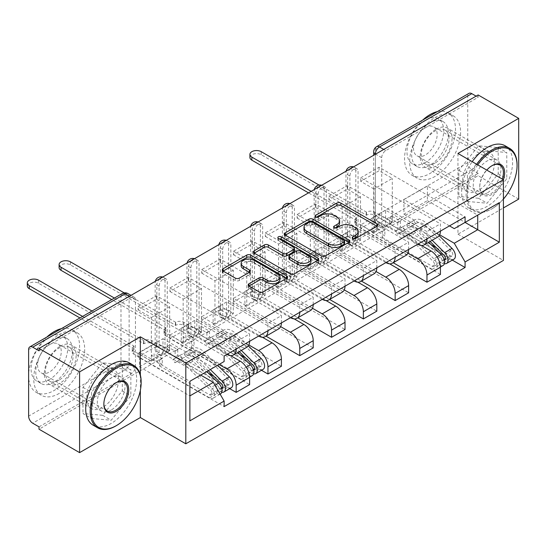 <?xml version="1.0" encoding="UTF-8"?>
<svg xmlns="http://www.w3.org/2000/svg" width="546" height="546" viewBox="0 0 546 546"><rect width="100%" height="100%" fill="white"/><g stroke="black" fill="none" stroke-linecap="round" stroke-linejoin="round"><path stroke-width="0.41" stroke-dasharray="2.73 2.05" d="M353.61 238.739L352.818 239.196A1.979 1.147 0 0 0 352.238 240.001A1.979 1.147 0 0 0 352.818 240.813A1.979 1.147 0 0 0 355.617 240.813L376.883 228.535A2.832 1.631 0 0 0 377.709 227.382A2.832 1.631 0 0 0 376.883 226.228L376.842 226.201M316.393 217.247L315.602 217.704A1.979 1.147 0 0 0 315.022 218.516A1.979 1.147 0 0 0 315.602 219.321A1.979 1.147 0 0 0 318.4 219.321L321.15 217.731L321.15 215.383M334.998 227.989L334.207 228.446A1.979 1.147 0 0 0 333.626 229.259A1.979 1.147 0 0 0 334.207 230.064A1.979 1.147 0 0 0 337.012 230.064L339.762 228.481L339.762 226.126M159.098 352.825L159.098 286.206A5.767 3.331 -60 0 1 161.616 280.405A5.767 3.331 -60 0 1 166.059 278.856A5.767 3.331 -60 0 1 167.253 281.497L167.253 348.116A5.767 3.331 -60 0 1 163.172 355.18A5.767 3.331 -60 0 1 160.292 355.46A5.767 3.331 -60 0 1 159.098 352.825L156.859 351.528A5.767 3.331 120 0 0 158.053 354.17A5.767 3.331 120 0 0 160.934 353.883A5.767 3.331 120 0 0 165.008 346.819L165.008 280.207A5.767 3.331 120 0 0 163.814 277.566A5.767 3.331 120 0 0 162.203 277.348M190.902 334.459L190.902 267.847A5.767 3.331 -60 0 1 193.414 262.046A5.767 3.331 -60 0 1 197.857 260.497A5.767 3.331 -60 0 1 199.051 263.138L199.051 329.757A5.767 3.331 -60 0 1 194.977 336.814A5.767 3.331 -60 0 1 192.096 337.1A5.767 3.331 -60 0 1 190.902 334.459L188.657 333.169A5.767 3.331 120 0 0 189.851 335.81A5.767 3.331 120 0 0 192.731 335.524A5.767 3.331 120 0 0 196.813 328.46L196.813 261.841A5.767 3.331 120 0 0 195.618 259.207A5.767 3.331 120 0 0 194.007 258.988M222.7 316.1L222.7 249.488A5.767 3.331 -60 0 1 225.218 243.68A5.767 3.331 -60 0 1 229.661 242.137A5.767 3.331 -60 0 1 230.856 244.779L230.856 311.397A5.767 3.331 -60 0 1 226.781 318.454A5.767 3.331 -60 0 1 223.894 318.741A5.767 3.331 -60 0 1 222.7 316.1L220.461 314.81A5.767 3.331 120 0 0 221.656 317.444A5.767 3.331 120 0 0 224.536 317.165A5.767 3.331 120 0 0 228.61 310.101L228.61 243.482A5.767 3.331 120 0 0 227.416 240.841A5.767 3.331 120 0 0 225.812 240.629M254.504 297.741L254.504 231.122A5.767 3.331 -60 0 1 257.023 225.321A5.767 3.331 -60 0 1 261.466 223.778A5.767 3.331 -60 0 1 262.66 226.419L262.66 293.031A5.767 3.331 -60 0 1 258.579 300.095A5.767 3.331 -60 0 1 255.699 300.382A5.767 3.331 -60 0 1 254.504 297.741L252.259 296.444A5.767 3.331 120 0 0 253.453 299.085A5.767 3.331 120 0 0 256.34 298.798A5.767 3.331 120 0 0 260.415 291.741L260.415 225.123A5.767 3.331 120 0 0 259.22 222.481A5.767 3.331 120 0 0 257.61 222.27M286.302 279.381L286.302 212.763A5.767 3.331 -60 0 1 288.82 206.961A5.767 3.331 -60 0 1 293.263 205.419A5.767 3.331 -60 0 1 294.458 208.06L294.458 274.672A5.767 3.331 -60 0 1 290.383 281.736A5.767 3.331 -60 0 1 287.496 282.023A5.767 3.331 -60 0 1 286.302 279.381L284.063 278.085A5.767 3.331 120 0 0 285.258 280.726A5.767 3.331 120 0 0 288.138 280.439A5.767 3.331 120 0 0 292.219 273.375L292.219 206.763A5.767 3.331 120 0 0 291.025 204.122A5.767 3.331 120 0 0 289.414 203.911M318.106 261.022L318.106 194.403A5.767 3.331 -60 0 1 320.625 188.602A5.767 3.331 -60 0 1 325.068 187.06A5.767 3.331 -60 0 1 326.262 189.694L326.262 256.313A5.767 3.331 -60 0 1 322.181 263.377A5.767 3.331 -60 0 1 319.301 263.663A5.767 3.331 -60 0 1 318.106 261.022L315.861 259.725A5.767 3.331 120 0 0 317.055 262.367A5.767 3.331 120 0 0 319.942 262.08A5.767 3.331 120 0 0 324.017 255.016L324.017 188.404A5.767 3.331 120 0 0 322.822 185.763A5.767 3.331 120 0 0 321.212 185.551M349.904 242.663L349.904 176.044A5.767 3.331 -60 0 1 352.423 170.243A5.767 3.331 -60 0 1 356.866 168.694A5.767 3.331 -60 0 1 358.06 171.335L358.06 237.954A5.767 3.331 -60 0 1 353.985 245.018A5.767 3.331 -60 0 1 351.098 245.297A5.767 3.331 -60 0 1 349.904 242.663L347.666 241.366A5.767 3.331 120 0 0 348.86 244.007A5.767 3.331 120 0 0 351.74 243.721A5.767 3.331 120 0 0 355.821 236.657L355.821 170.038A5.767 3.331 120 0 0 354.627 167.404A5.767 3.331 120 0 0 353.016 167.185M436.138 129.204A22.488 12.981 -60 0 1 447.379 128.085A22.488 12.981 -60 0 1 450.832 146.11A22.488 12.981 -60 0 1 436.138 165.923A22.488 12.981 -60 0 1 424.897 167.035A22.488 12.981 -60 0 1 421.451 149.017A22.488 12.981 -60 0 1 436.138 129.204M478.542 153.685A22.488 12.981 -60 0 1 489.782 152.566A22.488 12.981 -60 0 1 493.229 170.591A22.488 12.981 -60 0 1 478.542 190.404A22.488 12.981 -60 0 1 467.294 191.516A22.488 12.981 -60 0 1 463.847 173.498A22.488 12.981 -60 0 1 478.542 153.685M60.231 346.232A22.488 12.981 -60 0 1 71.471 345.12A22.488 12.981 -60 0 1 74.918 363.138A22.488 12.981 -60 0 1 60.231 382.951A22.488 12.981 -60 0 1 48.983 384.063A22.488 12.981 -60 0 1 45.536 366.045A22.488 12.981 -60 0 1 60.231 346.232M102.628 370.714A22.488 12.981 -60 0 1 113.875 369.601A22.488 12.981 -60 0 1 117.322 387.619A22.488 12.981 -60 0 1 102.628 407.432A22.488 12.981 -60 0 1 91.387 408.545A22.488 12.981 -60 0 1 87.94 390.527A22.488 12.981 -60 0 1 102.628 370.714M39.025 426.856L131.374 373.539A5.767 3.331 120 0 0 135.449 366.475L135.449 299.856L129.129 296.212A5.767 3.331 120 0 0 127.935 293.571M518.7 199.113L478.132 175.689L39.025 429.204M457.951 153.446L457.951 234.186L503.412 207.937M457.951 234.186L503.412 260.435M478.132 94.949L478.132 97.304L385.783 150.621A5.767 3.331 120 0 0 381.709 157.685L381.709 224.297L375.389 220.652A5.767 3.331 120 0 0 376.583 223.294A5.767 3.331 120 0 0 379.463 223.007L471.812 169.69A5.767 3.331 60 0 1 467.738 162.626L467.738 96.014A5.767 3.331 60 0 1 468.932 93.373M478.132 97.304L476.092 96.13M471.812 169.69L478.132 173.335L478.132 175.689M421.41 245.454L385.585 224.768L385.585 210.176L431.04 236.425A13.261 7.658 -120 0 0 437.674 237.08M440.417 231.129A13.261 7.658 -120 0 0 440.417 231.006L440.417 223.826L426.965 231.593L426.965 238.773A13.261 7.658 60 0 1 426.965 238.895M360.715 228.419L360.715 224.891L379.06 214.298L379.06 217.827L360.715 228.419L440.417 274.44M360.715 224.891L373.962 232.541L373.962 188.991L392.308 178.399L379.06 170.748L360.715 181.34L373.962 188.991M360.715 181.34L360.715 177.812L440.417 223.826M417.69 244.246A13.261 7.658 60 0 1 417.588 244.192L372.126 217.943L372.126 232.541L407.869 253.173M347.256 185.579L347.256 189.107L328.91 199.7L328.91 196.171L347.256 185.579L426.965 231.593M347.256 189.107L360.51 196.758L360.51 240.308L342.158 250.901L328.91 243.25L347.256 232.657L360.51 240.308M347.256 232.657L347.256 236.186L393.236 262.735M389.612 263.814L353.781 243.134L353.781 228.535L399.242 254.784A13.261 7.658 -120 0 0 405.869 255.439M408.62 249.488A13.261 7.658 -120 0 0 408.62 249.365L408.62 242.192L395.161 249.959L395.161 257.139A13.261 7.658 60 0 1 395.161 257.255M347.256 236.186L328.91 246.778L408.62 292.799M328.91 246.778L328.91 243.25M328.91 199.7L342.158 207.35L342.158 250.901M328.91 196.171L408.62 242.192M385.885 262.606A13.261 7.658 60 0 1 385.783 262.551L340.329 236.302L340.329 250.901L376.071 271.533M315.458 203.938L315.458 207.466L297.106 218.059L297.106 214.53L315.458 203.938L395.161 249.959M315.458 207.466L328.706 215.117L328.706 258.668L310.36 269.26L297.106 261.609L315.458 251.017L328.706 258.668M315.458 251.017L315.458 254.545L361.438 281.094M357.807 282.18L321.976 261.493L321.976 246.894L367.438 273.143A13.261 7.658 -120 0 0 374.071 273.799M376.815 267.847A13.261 7.658 -120 0 0 376.815 267.731L376.815 260.551L363.363 268.318L363.363 275.498A13.261 7.658 60 0 1 363.363 275.614M315.458 254.545L297.106 265.138L376.815 311.159M297.106 265.138L297.106 261.609M297.106 218.059L310.36 225.71L310.36 269.26M297.106 214.53L376.815 260.551M354.088 280.972A13.261 7.658 60 0 1 353.985 280.91L308.524 254.661L308.524 269.26L344.267 289.892M283.654 222.297L283.654 225.832L265.308 236.425L265.308 232.889L283.654 222.297L363.363 268.318M283.654 225.832L296.908 233.476L296.908 277.027L278.556 287.619L265.308 279.968L283.654 269.376L296.908 277.027M283.654 269.376L283.654 272.904L329.634 299.454M326.01 300.539L290.179 279.852L290.179 265.26L335.64 291.503A13.261 7.658 -120 0 0 342.267 292.158M345.017 286.206A13.261 7.658 -120 0 0 345.017 286.09L345.017 278.91L331.558 286.677L331.558 293.857A13.261 7.658 60 0 1 331.558 293.973M283.654 272.904L265.308 283.504L345.017 329.518M265.308 283.504L265.308 279.968M265.308 236.425L278.556 244.069L278.556 287.619M265.308 232.889L345.017 278.91M322.283 299.331A13.261 7.658 60 0 1 322.181 299.269L276.726 273.027L276.726 287.619L312.462 308.258M251.849 240.656L251.849 244.192L233.504 254.784L233.504 251.249L251.849 240.656L331.558 286.677M251.849 244.192L265.103 251.843L265.103 295.386L246.758 305.978L233.504 298.328L251.849 287.735L265.103 295.386M251.849 287.735L251.849 291.271L297.829 317.813M294.205 318.898L258.374 298.212L258.374 283.62L303.835 309.862A13.261 7.658 -120 0 0 310.469 310.517M313.213 304.566A13.261 7.658 -120 0 0 313.213 304.45L313.213 297.27L299.761 305.037L299.761 312.216A13.261 7.658 60 0 1 299.761 312.332M251.849 291.271L233.504 301.863L313.213 347.877M233.504 301.863L233.504 298.328M233.504 254.784L246.758 262.435L246.758 305.978M233.504 251.249L313.213 297.27M290.486 317.69A13.261 7.658 60 0 1 290.383 317.629L244.922 291.387L244.922 305.978L280.664 326.617M220.052 259.022L220.052 262.551L201.706 273.143L201.706 269.615L220.052 259.022L299.761 305.037M220.052 262.551L233.299 270.202L233.299 313.745L214.953 324.338L201.706 316.694L220.052 306.094L233.299 313.745M220.052 306.094L220.052 309.63L266.032 336.172M262.401 337.257L226.576 316.571L226.576 301.979L272.038 328.221A13.261 7.658 -120 0 0 278.665 328.883M281.408 322.925A13.261 7.658 -120 0 0 281.408 322.809L281.408 315.629L267.956 323.396L267.956 330.576A13.261 7.658 60 0 1 267.956 330.699M220.052 309.63L201.706 320.222L281.408 366.243M201.706 320.222L201.706 316.694M201.706 273.143L214.953 280.794L214.953 324.338M201.706 269.615L281.408 315.629M258.681 336.049A13.261 7.658 60 0 1 258.579 335.995L213.117 309.746L213.117 324.338L248.86 344.976M188.247 277.382L188.247 280.91L169.902 291.503L169.902 287.974L188.247 277.382L267.956 323.396M188.247 280.91L201.501 288.561L201.501 332.111L183.156 342.704L169.902 335.053L188.247 324.46L201.501 332.111M188.247 324.46L188.247 327.989L261.507 370.284M230.603 355.617L194.772 334.93L194.772 320.338L240.233 346.587A13.261 7.658 -120 0 0 246.867 347.242M249.611 341.291A13.261 7.658 -120 0 0 249.611 341.168L249.611 333.988L236.159 341.762L236.159 348.935A13.261 7.658 60 0 1 236.159 349.058M188.247 327.989L169.902 338.581L249.611 384.602M169.902 338.581L169.902 335.053M169.902 291.503L183.156 299.153L183.156 342.704M169.902 287.974L249.611 333.988M226.883 354.409A13.261 7.658 60 0 1 226.781 354.354L181.32 328.105L181.32 342.704L219.035 364.475M156.449 295.741L156.449 299.269L138.104 309.862L138.104 306.333L156.449 295.741L236.159 341.762M156.449 299.269L169.697 306.92L169.697 350.471L151.351 361.063L138.104 353.412L156.449 342.82L169.697 350.471M156.449 342.82L156.449 346.348L229.702 388.643M194.772 320.338L181.32 328.105M226.576 301.979L213.117 309.746M258.374 283.62L244.922 291.387M290.179 265.26L276.726 273.027M321.976 246.894L308.524 254.661M353.781 228.535L340.329 236.302M385.585 210.176L372.126 217.943M181.32 342.704L194.772 334.93M213.117 324.338L226.576 316.571M244.922 305.978L258.374 298.212M276.726 287.619L290.179 279.852M308.524 269.26L321.976 261.493M340.329 250.901L353.781 243.134M372.126 232.541L385.585 224.768M449.488 225.887L403.931 199.583L403.931 214.175L427.375 200.641L427.375 186.05L477.723 215.117L454.279 228.651M427.375 186.05L403.931 199.583M403.931 214.175L439.673 234.814M427.375 200.641L465.083 222.413M467.431 201.46L487.1 203.214L506.777 178.74L506.777 152.511L487.1 150.757L467.431 175.232L467.431 201.46L458.865 196.512L478.542 198.273L498.211 173.799L498.211 147.57L478.542 145.816L458.865 170.284L458.865 196.512M140.342 374.979L140.342 390.363M91.523 418.489L111.193 420.243L130.863 395.775L130.863 369.546L111.193 367.786L91.523 392.26L91.523 418.489L82.958 413.547L102.628 415.301L122.304 390.827L122.304 364.598L102.628 362.844L82.958 387.312L82.958 413.547M200.682 375.068L162.974 353.296L162.974 338.697L139.53 352.231L189.878 381.306L189.878 420.85M139.53 352.231L139.53 366.83L189.878 395.898M162.974 338.697L213.322 367.772L189.878 381.306M139.53 366.83L162.974 353.296M360.715 177.812L379.06 167.219L465.083 216.885M379.06 167.219L379.06 170.748M379.06 214.298L392.308 221.949L392.308 178.399M379.06 217.827L452.313 260.121M156.449 346.348L138.104 356.941L224.126 406.606M138.104 306.333L224.126 355.999M392.308 221.949L373.962 232.541M138.104 356.941L138.104 353.412M138.104 309.862L151.351 317.513L151.351 361.063M224.126 361.534L213.322 367.772M39.025 350.819L131.374 297.502A5.767 3.331 -60 0 1 134.255 297.222A5.767 3.331 -60 0 1 135.449 299.856M478.132 173.335L385.783 226.651A5.767 3.331 -60 0 1 382.903 226.938A5.767 3.331 -60 0 1 381.709 224.297M342.158 207.35L360.51 196.758M310.36 225.71L328.706 215.117M278.556 244.069L296.908 233.476M246.758 262.435L265.103 251.843M214.953 280.794L233.299 270.202M183.156 299.153L201.501 288.561M151.351 317.513L169.697 306.92M478.542 198.273L487.1 203.214M458.865 170.284L467.431 175.232M478.542 145.816L487.1 150.757M498.211 147.57L506.777 152.511M498.211 173.799L506.777 178.74M102.628 415.301L111.193 420.243M82.958 387.312L91.523 392.26M102.628 362.844L111.193 367.786M122.304 364.598L130.863 369.546M122.304 390.827L130.863 395.775M358.224 233.906A9.057 5.228 0 0 0 355.569 230.214L355.569 227.859M339.762 228.481A9.057 5.228 0 0 1 352.566 228.481L355.569 230.214M339.612 223.164A9.057 5.228 0 0 0 336.964 219.465L336.964 217.11M321.15 217.731A9.057 5.228 0 0 1 333.961 217.731L336.964 219.465M285.374 235.155L285.333 235.176A2.832 1.631 0 0 0 284.507 236.336A2.832 1.631 0 0 0 285.333 237.49L321.355 258.285A2.832 1.631 0 0 0 325.355 258.285L348.969 244.649A2.832 1.631 0 0 0 349.795 243.496A2.832 1.631 0 0 0 348.969 242.342L348.928 242.322M344.546 243.496A1.979 1.147 0 0 0 343.966 242.69L343.966 240.336M303.992 229.805A9.057 5.228 0 0 1 306.647 226.112L309.548 224.433A1.979 1.147 0 0 1 312.346 224.433L343.966 242.69M317.813 260.285L317.854 260.305A2.832 1.631 0 0 1 318.68 261.459A2.832 1.631 0 0 1 317.854 262.612L294.239 276.249L294.239 273.894M254.259 253.119L254.218 253.139A2.832 1.631 0 0 0 253.392 254.3A2.832 1.631 0 0 0 254.218 255.453L290.24 276.249A2.832 1.631 0 0 0 294.239 276.249M294.471 250.716A2.832 1.631 0 0 0 293.639 249.563L278.433 240.779L278.433 238.425M279.224 238.882A1.979 1.147 0 0 0 277.853 239.974A1.979 1.147 0 0 0 278.433 240.779M311.015 261.404A7.569 4.368 0 0 0 308.797 258.313L308.797 255.958M288.909 258.517A2.832 1.631 0 0 1 289.735 257.357L296.444 253.487A2.832 1.631 0 0 1 300.443 253.487L308.797 258.313M249.058 286.043L249.017 286.07A2.832 1.631 0 0 0 248.191 287.223A2.832 1.631 0 0 0 249.017 288.377L259.125 294.212A2.832 1.631 0 0 0 263.124 294.212L286.739 280.583A2.832 1.631 0 0 0 287.565 279.422A2.832 1.631 0 0 0 286.739 278.269L286.698 278.248M279.996 279.422A7.569 4.368 0 0 0 277.784 276.337L277.784 273.983M241.148 265.738A7.569 4.368 0 0 1 245.823 261.698A7.569 4.368 0 0 1 254.067 262.646L277.784 276.337M223.143 271.082L223.102 271.109A2.832 1.631 0 0 0 222.277 272.263A2.832 1.631 0 0 0 223.102 273.416L235.312 280.467A2.832 1.631 0 0 0 239.312 280.467L249.42 274.631A2.832 1.631 0 0 0 250.245 273.478A2.832 1.631 0 0 0 249.42 272.317L249.379 272.297M444.383 260.319A3.46 2 60 0 1 442.97 260.019L439.503 262.019A3.46 2 60 0 0 441.229 262.189A3.46 2 60 0 0 440.322 257.002L415.588 232.61A13.548 7.821 60 0 0 405.617 229.456A13.548 7.821 60 0 0 404.886 229.975L397.543 234.214L395.468 231.115A17.295 9.985 60 0 1 396.403 230.446A17.295 9.985 60 0 1 409.138 234.473L433.865 258.872A7.207 4.163 60 0 1 435.769 269.676A7.207 4.163 60 0 1 432.166 269.321L356.531 225.655A5.767 3.331 180 0 1 354.845 223.3A5.767 3.331 180 0 1 356.531 220.946L356.531 217.888A5.767 3.331 -0 0 0 354.845 220.236A5.767 3.331 -0 0 0 356.531 222.591L374.065 232.712L376.713 231.183L376.713 225.3L374.065 226.829L382.22 231.538L382.22 237.421L384.869 235.892L376.713 231.183M374.065 232.712L374.065 226.829M389.557 223.771L392.205 222.242L392.205 216.352L389.557 217.888L389.557 223.771L397.713 228.481L400.361 226.945L431.176 244.738M382.22 237.421L432.166 266.257A3.46 2 -120 0 0 433.893 266.428A3.46 2 -120 0 0 432.978 261.241L408.251 236.848A13.548 7.821 -120 0 0 398.273 233.688A13.548 7.821 -120 0 0 397.543 234.214M404.886 229.975L402.805 226.877L395.468 231.115M402.805 226.877A17.295 9.985 60 0 1 403.74 226.208A17.295 9.985 60 0 1 416.475 230.235L428.678 242.274M443.106 265.438A7.207 4.163 60 0 1 439.503 265.083L432.166 269.321M436.486 247.802L450.307 255.781A3.46 2 -120 0 0 452.033 255.951A3.46 2 -120 0 0 451.126 250.771L426.392 226.372A13.548 7.821 -120 0 0 416.421 223.218A13.548 7.821 -120 0 0 415.69 223.744L408.347 227.975A13.548 7.821 60 0 1 409.077 227.457A13.548 7.821 60 0 1 419.055 230.61L430.064 241.469M392.205 222.242L374.679 212.121A5.767 3.331 -0 0 0 366.523 212.121L319.041 185.06M311.172 191.346L356.838 217.711M408.347 227.975L406.272 224.877A17.295 9.985 60 0 1 407.207 224.208A17.295 9.985 60 0 1 419.942 228.235L432.139 240.274M415.69 223.744L413.615 220.639L406.272 224.877M413.615 220.639A17.295 9.985 60 0 1 414.544 219.97A17.295 9.985 60 0 1 427.279 223.996L439.155 235.708M444.396 263.67A7.207 4.163 60 0 1 442.97 263.083L439.503 265.083L439.503 262.019L432.166 266.257M453.91 259.2A7.207 4.163 60 0 1 450.307 258.845L374.679 215.179L374.679 212.121M356.838 220.768L308.524 192.875M249.911 157.446A6.634 3.829 180 0 1 254.006 153.911A6.634 3.829 180 0 1 261.227 154.743L366.523 215.179A5.767 3.331 180 0 1 374.679 215.179M389.557 217.888L397.713 222.591L400.361 221.062L392.205 216.352M400.361 221.062L400.361 226.945M397.713 222.591L397.713 228.481M382.22 231.538L384.869 230.009L384.869 235.892M384.869 230.009L376.713 225.3M444.116 259.357L442.97 260.019L442.97 263.083L450.307 258.845M366.216 215.356L366.216 212.292M477.757 164.885A35.169 20.304 120 0 0 467.533 197.823A35.169 20.304 120 0 0 483.34 211.875A35.169 20.304 120 0 0 492.199 208.647L491.584 209.002A36.036 20.809 -60 0 1 482.616 212.292A36.036 20.809 -60 0 1 473.566 210.783A36.036 20.809 -60 0 1 476.713 164.278M491.891 165.752A16.721 9.657 120 0 0 491.584 165.923L492.199 165.568L491.584 165.923A16.721 9.657 120 0 0 479.763 186.404A16.721 9.657 120 0 0 483.224 194.055A16.721 9.657 120 0 0 491.584 193.229A16.721 9.657 120 0 0 502.334 179.068M503.405 179.689A17.588 10.156 -60 0 1 492.199 194.287A17.588 10.156 -60 0 1 479.763 187.107A17.588 10.156 -60 0 1 486.807 170.106M437.305 111.63A36.036 20.809 -60 0 1 448.041 112.824A36.036 20.809 -60 0 1 453.562 141.701A36.036 20.809 -60 0 1 430.023 173.457A36.036 20.809 -60 0 1 412.005 175.239A36.036 20.809 -60 0 1 422.74 120.038M435.121 176.399A36.036 20.809 -60 0 1 417.103 178.18A36.036 20.809 -60 0 1 411.575 149.304A36.036 20.809 -60 0 1 435.121 117.547A36.036 20.809 -60 0 1 453.139 115.766A36.036 20.809 -60 0 1 458.66 144.642A36.036 20.809 -60 0 1 435.121 176.399M430.023 122.843A25.949 14.981 120 0 0 413.069 145.707A25.949 14.981 120 0 0 417.048 166.503A25.949 14.981 120 0 0 430.023 165.22A25.949 14.981 120 0 0 446.976 142.349A25.949 14.981 120 0 0 442.997 121.56A25.949 14.981 120 0 0 430.023 122.843M425.334 162.51A25.949 14.981 -60 0 1 412.36 163.793A25.949 14.981 -60 0 1 408.381 143.004A25.949 14.981 -60 0 1 425.334 120.14A25.949 14.981 -60 0 1 438.308 118.851A25.949 14.981 -60 0 1 442.287 139.646A25.949 14.981 -60 0 1 425.334 162.51M425.334 127.668A16.721 9.657 -60 0 1 433.695 126.843A16.721 9.657 -60 0 1 436.261 140.24A16.721 9.657 -60 0 1 425.334 154.975A16.721 9.657 -60 0 1 416.973 155.808A16.721 9.657 -60 0 1 414.407 142.404A16.721 9.657 -60 0 1 425.334 127.668M505.118 145.775A36.036 20.809 -60 0 1 510.647 174.652A36.036 20.809 -60 0 1 487.1 206.408A36.036 20.809 -60 0 1 469.082 208.197A36.036 20.809 -60 0 1 472.222 161.684M435.121 162.981A19.601 11.316 -60 0 1 425.32 163.95A19.601 11.316 -60 0 1 422.311 148.239A19.601 11.316 -60 0 1 435.121 130.965A19.601 11.316 -60 0 1 444.922 129.996A19.601 11.316 -60 0 1 447.925 145.707A19.601 11.316 -60 0 1 435.121 162.981M487.1 192.991A19.601 11.316 -60 0 1 477.3 193.966A19.601 11.316 -60 0 1 474.297 178.255A19.601 11.316 -60 0 1 487.1 160.981A19.601 11.316 -60 0 1 496.901 160.005A19.601 11.316 -60 0 1 499.911 175.716A19.601 11.316 -60 0 1 487.1 192.991M517.069 164.865A36.036 20.809 -60 0 1 491.584 209.002L492.199 208.647A35.169 20.304 120 0 0 503.412 199.092M115.977 382.78A16.721 9.657 120 0 0 115.677 382.951L116.291 382.596L115.677 382.951A16.721 9.657 120 0 0 103.856 403.433A16.721 9.657 120 0 0 103.856 403.781M61.398 328.658A36.036 20.809 -60 0 1 72.133 329.852A36.036 20.809 -60 0 1 77.655 358.729A36.036 20.809 -60 0 1 54.115 390.486A36.036 20.809 -60 0 1 36.097 392.267A36.036 20.809 -60 0 1 46.826 337.066M59.207 393.427A36.036 20.809 -60 0 1 41.189 395.215A36.036 20.809 -60 0 1 35.667 366.339A36.036 20.809 -60 0 1 59.207 334.582A36.036 20.809 -60 0 1 77.225 332.794A36.036 20.809 -60 0 1 82.753 361.67A36.036 20.809 -60 0 1 59.207 393.427M54.115 339.878A25.949 14.981 120 0 0 37.162 362.742A25.949 14.981 120 0 0 41.141 383.531A25.949 14.981 120 0 0 54.115 382.248A25.949 14.981 120 0 0 71.062 359.384A25.949 14.981 120 0 0 67.083 338.588A25.949 14.981 120 0 0 54.115 339.878M49.427 379.538A25.949 14.981 -60 0 1 36.452 380.821A25.949 14.981 -60 0 1 32.473 360.032A25.949 14.981 -60 0 1 49.427 337.169A25.949 14.981 -60 0 1 62.394 335.886A25.949 14.981 -60 0 1 66.373 356.675A25.949 14.981 -60 0 1 49.427 379.538M49.427 344.703A16.721 9.657 -60 0 1 57.787 343.871A16.721 9.657 -60 0 1 60.347 357.275A16.721 9.657 -60 0 1 49.427 372.003A16.721 9.657 -60 0 1 41.066 372.836A16.721 9.657 -60 0 1 38.5 359.439A16.721 9.657 -60 0 1 49.427 344.703M129.211 362.803A36.036 20.809 -60 0 1 134.732 391.687A36.036 20.809 -60 0 1 111.193 423.437A36.036 20.809 -60 0 1 93.175 425.225M59.207 380.009A19.601 11.316 -60 0 1 49.406 380.978A19.601 11.316 -60 0 1 46.403 365.274A19.601 11.316 -60 0 1 59.207 348A19.601 11.316 -60 0 1 69.008 347.024A19.601 11.316 -60 0 1 72.017 362.735A19.601 11.316 -60 0 1 59.207 380.009M111.193 410.026A19.601 11.316 -60 0 1 101.392 410.995A19.601 11.316 -60 0 1 98.382 395.284A19.601 11.316 -60 0 1 111.193 378.009A19.601 11.316 -60 0 1 120.994 377.04A19.601 11.316 -60 0 1 123.997 392.745A19.601 11.316 -60 0 1 111.193 410.026M141.161 381.893A36.036 20.809 -60 0 1 115.677 426.03M253.576 370.481A3.46 2 60 0 1 252.156 370.181L248.696 372.181A3.46 2 60 0 0 250.423 372.352A3.46 2 60 0 0 249.508 367.171L224.781 342.772A13.548 7.821 60 0 0 214.803 339.619A13.548 7.821 60 0 0 214.073 340.144L206.736 344.376L204.661 341.277A17.295 9.985 60 0 1 205.589 340.608A17.295 9.985 60 0 1 218.325 344.635L243.059 369.035A7.207 4.163 60 0 1 244.956 379.839A7.207 4.163 60 0 1 241.352 379.484L165.725 335.817A5.767 3.331 180 0 1 164.032 333.463A5.767 3.331 180 0 1 165.725 331.108L165.725 328.05A5.767 3.331 -0 0 0 164.032 330.405A5.767 3.331 -0 0 0 165.725 332.753L183.258 342.874L185.906 341.346L185.906 335.462L183.258 336.991L191.407 341.7L191.407 347.584L194.062 346.055L185.906 341.346M183.258 342.874L183.258 336.991M198.751 333.934L201.399 332.405L201.399 326.515L198.751 328.05L198.751 333.934L206.9 338.643L209.555 337.107L240.363 354.9M191.407 347.584L241.352 376.419A3.46 2 -120 0 0 243.086 376.59A3.46 2 -120 0 0 242.171 371.403L217.445 347.01A13.548 7.821 -120 0 0 207.466 343.857A13.548 7.821 -120 0 0 206.736 344.376M214.073 340.144L211.998 337.039L204.661 341.277M211.998 337.039A17.295 9.985 60 0 1 212.933 336.37A17.295 9.985 60 0 1 225.669 340.397L237.865 352.436M252.3 375.6A7.207 4.163 60 0 1 248.696 375.245L241.352 379.484M245.68 357.964L259.5 365.943A3.46 2 -120 0 0 261.227 366.12A3.46 2 -120 0 0 260.312 360.933L235.585 336.534A13.548 7.821 -120 0 0 225.607 333.381A13.548 7.821 -120 0 0 224.877 333.906L217.54 338.138A13.548 7.821 60 0 1 218.27 337.619A13.548 7.821 60 0 1 228.248 340.772L239.257 351.631M201.399 332.405L183.865 322.283A5.767 3.331 -0 0 0 175.71 322.283L124.16 292.868M114.394 298.061L166.032 327.873M217.54 338.138L215.465 335.039A17.295 9.985 60 0 1 216.393 334.37A17.295 9.985 60 0 1 229.129 338.397L241.332 350.436M224.877 333.906L222.802 330.801L215.465 335.039M222.802 330.801A17.295 9.985 60 0 1 223.737 330.132A17.295 9.985 60 0 1 236.473 334.159L248.341 345.871M253.583 373.833A7.207 4.163 60 0 1 252.156 373.246L248.696 375.245L248.696 372.181L241.352 376.419M263.104 369.362A7.207 4.163 60 0 1 259.5 369.007L183.865 325.341L183.865 322.283M166.032 330.931L111.746 299.59M59.104 267.608A6.634 3.829 180 0 1 63.193 264.073A6.634 3.829 180 0 1 70.42 264.906L175.71 325.341A5.767 3.331 180 0 1 183.865 325.341M198.751 328.05L206.9 332.753L209.555 331.224L201.399 326.515M209.555 331.224L209.555 337.107M206.9 332.753L206.9 338.643M191.407 341.7L194.062 340.172L194.062 346.055M194.062 340.172L185.906 335.462M253.303 369.519L252.156 370.181L252.156 373.246L259.5 369.007M175.409 325.518L175.409 322.454M221.772 388.841A3.46 2 60 0 1 220.359 388.54L216.892 390.547A3.46 2 60 0 0 218.618 390.718A3.46 2 60 0 0 217.711 385.531L192.977 361.131A13.548 7.821 60 0 0 183.006 357.978A13.548 7.821 60 0 0 182.275 358.504L174.932 362.742L172.857 359.637A17.295 9.985 60 0 1 173.792 358.968A17.295 9.985 60 0 1 186.527 362.994L211.254 387.394A7.207 4.163 60 0 1 213.158 398.198A7.207 4.163 60 0 1 209.555 397.843L133.92 354.177A5.767 3.331 180 0 1 132.234 351.822A5.767 3.331 180 0 1 133.92 349.467L133.92 346.41A5.767 3.331 -0 0 0 132.234 348.764A5.767 3.331 -0 0 0 133.92 351.119L151.454 361.24L154.102 359.705L154.102 353.822L151.454 355.35L159.609 360.06L159.609 365.943L162.258 364.414L154.102 359.705M151.454 361.24L151.454 355.35M166.946 352.293L169.594 350.764L169.594 344.881L166.946 346.41L166.946 352.293L175.102 357.002L177.75 355.473L208.565 373.259M159.609 365.943L209.555 394.778A3.46 2 -120 0 0 211.282 394.949A3.46 2 -120 0 0 210.367 389.769L185.64 365.37A13.548 7.821 -120 0 0 175.662 362.216A13.548 7.821 -120 0 0 174.932 362.742M182.275 358.504L180.2 355.398L172.857 359.637M180.2 355.398A17.295 9.985 60 0 1 181.129 354.729A17.295 9.985 60 0 1 193.864 358.756L206.811 371.533M220.495 393.959A7.207 4.163 60 0 1 216.892 393.605L209.555 397.843M213.875 376.324L227.696 384.309A3.46 2 -120 0 0 229.422 384.48A3.46 2 -120 0 0 228.515 379.293L203.781 354.893A13.548 7.821 -120 0 0 193.81 351.74A13.548 7.821 -120 0 0 193.079 352.266L185.736 356.504A13.548 7.821 60 0 1 186.473 355.978A13.548 7.821 60 0 1 196.444 359.132L208.197 370.727M169.594 350.764L152.068 340.643A5.767 3.331 -0 0 0 143.912 340.643L91.974 311.008M82.596 316.421L134.227 346.232M185.736 356.504L183.661 353.398A17.295 9.985 60 0 1 184.596 352.73A17.295 9.985 60 0 1 197.331 356.756L210.278 369.526M193.079 352.266L191.004 349.16L183.661 353.398M191.004 349.16A17.295 9.985 60 0 1 191.933 348.491A17.295 9.985 60 0 1 204.668 352.518L217.615 365.294M221.785 392.192A7.207 4.163 60 0 1 220.359 391.605L216.892 393.605L216.892 390.547L209.555 394.778M231.299 387.721A7.207 4.163 60 0 1 227.696 387.367L152.068 343.7L152.068 340.643M134.227 349.29L79.941 317.949M27.3 285.974A6.634 3.829 180 0 1 31.395 282.432A6.634 3.829 180 0 1 38.623 283.265L143.912 343.7A5.767 3.331 180 0 1 152.068 343.7M166.946 346.41L175.102 351.119L177.75 349.583L169.594 344.881M177.75 349.583L177.75 355.473M175.102 351.119L175.102 357.002M159.609 360.06L162.258 358.531L162.258 364.414M162.258 358.531L154.102 353.822M221.505 387.878L220.359 388.54L220.359 391.605L227.696 387.367M143.605 343.878L143.605 340.82M355.617 240.813L355.617 238.459M318.4 219.321L318.4 216.967M337.012 230.064L337.012 227.709M167.253 348.116L165.008 346.819A5.767 3.331 0 0 0 156.859 346.819A5.767 3.331 180 0 0 155.166 349.174A5.767 5.767 0 0 0 158.053 354.17L160.292 355.46M199.051 329.757L196.813 328.46A5.767 3.331 0 0 0 188.657 328.46A5.767 3.331 180 0 0 186.971 330.815A5.767 5.767 0 0 0 189.851 335.81L192.096 337.1M230.856 311.397L228.61 310.101A5.767 3.331 0 0 0 220.461 310.101A5.767 3.331 180 0 0 218.769 312.455A5.767 5.767 0 0 0 221.656 317.444L223.894 318.741M262.66 293.031L260.415 291.741A5.767 3.331 0 0 0 252.259 291.741A5.767 3.331 180 0 0 250.573 294.096A5.767 5.767 0 0 0 253.453 299.085L255.699 300.382M294.458 274.672L292.219 273.375A5.767 3.331 0 0 0 284.063 273.375A5.767 3.331 180 0 0 282.371 275.73A5.767 5.767 0 0 0 285.258 280.726L287.496 282.023M326.262 256.313L324.017 255.016A5.767 3.331 0 0 0 315.861 255.016A5.767 3.331 180 0 0 314.175 257.371A5.767 5.767 0 0 0 317.055 262.367L319.301 263.663M358.06 237.954L355.821 236.657A5.767 3.331 0 0 0 347.666 236.657A5.767 3.331 180 0 0 345.973 239.011A5.767 5.767 0 0 0 348.86 244.007L351.098 245.297M135.449 366.475L129.129 362.824L129.129 296.212A5.767 3.331 180 0 0 120.98 296.212L120.98 362.824L28.631 416.141M28.631 349.529L120.98 296.212A5.767 3.331 60 0 1 122.174 293.571M381.709 157.685L375.593 154.149M375.389 154.272L375.389 220.652A5.767 3.331 0 0 1 373.703 218.298A5.767 5.767 0 0 0 376.583 223.294L382.903 226.938M467.738 162.626L375.389 215.943L375.389 149.324L467.738 96.014M226.781 354.354L240.233 346.587M258.579 335.995L272.038 328.221M290.383 317.629L303.835 309.862M322.181 299.269L335.64 291.503M353.985 280.91L367.438 273.143M385.783 262.551L399.242 254.784M417.588 244.192L431.04 236.425M159.098 286.206L156.859 284.91L156.859 351.528A5.767 3.331 180 0 1 155.166 349.174L155.166 282.555A5.767 3.331 180 0 1 156.859 280.207A5.767 3.331 180 0 1 165.008 280.207L167.253 281.497M190.902 267.847L188.657 266.55L188.657 333.169A5.767 3.331 180 0 1 186.971 330.815L186.971 264.196A5.767 3.331 180 0 1 188.657 261.841A5.767 3.331 180 0 1 196.813 261.841L199.051 263.138M222.7 249.488L220.461 248.191L220.461 314.81A5.767 3.331 180 0 1 218.769 312.455L218.769 245.837A5.767 3.331 180 0 1 220.461 243.482A5.767 3.331 180 0 1 228.61 243.482L230.856 244.779M254.504 231.122L252.259 229.832L252.259 296.444A5.767 3.331 180 0 1 250.573 294.096L250.573 227.477A5.767 3.331 180 0 1 252.259 225.123A5.767 3.331 180 0 1 260.415 225.123L262.66 226.419M286.302 212.763L284.063 211.473L284.063 278.085A5.767 3.331 180 0 1 282.371 275.73L282.371 209.118A5.767 3.331 180 0 1 284.063 206.763A5.767 3.331 180 0 1 292.219 206.763L294.458 208.06M318.106 194.403L315.861 193.107L315.861 259.725A5.767 3.331 180 0 1 314.175 257.371L314.175 190.759A5.767 3.331 180 0 1 315.861 188.404A5.767 3.331 180 0 1 324.017 188.404L326.262 189.694M349.904 176.044L347.666 174.747L347.666 241.366A5.767 3.331 180 0 1 345.973 239.011L345.973 172.393A5.767 3.331 180 0 1 347.666 170.038A5.767 3.331 180 0 1 355.821 170.038L358.06 171.335M267.956 330.576L281.408 322.809M299.761 312.216L313.213 304.45M331.558 293.857L345.017 286.09M363.363 275.498L376.815 267.731M395.161 257.139L408.62 249.365M426.965 238.773L440.417 231.006M236.159 348.935L249.611 341.168M350.471 168.659A5.767 3.331 120 0 0 347.666 174.747A5.767 3.331 180 0 1 345.973 172.393A5.767 5.767 0 0 1 346.109 171.178M318.666 187.019A5.767 3.331 120 0 0 315.861 193.107A5.767 3.331 180 0 1 314.175 190.759A5.767 5.767 0 0 1 314.305 189.537M286.868 205.378A5.767 3.331 120 0 0 284.063 211.473A5.767 3.331 180 0 1 282.371 209.118A5.767 5.767 0 0 1 282.5 207.896M255.064 223.737A5.767 3.331 120 0 0 252.259 229.832A5.767 3.331 180 0 1 250.573 227.477A5.767 5.767 0 0 1 250.703 226.256M223.266 242.096A5.767 3.331 120 0 0 220.461 248.191A5.767 3.331 180 0 1 218.769 245.837A5.767 5.767 0 0 1 218.898 244.615M191.462 260.462A5.767 3.331 120 0 0 188.657 266.55A5.767 3.331 180 0 1 186.971 264.196A5.767 5.767 0 0 1 187.101 262.981M159.657 278.822A5.767 3.331 120 0 0 156.859 284.91A5.767 3.331 180 0 1 155.166 282.555A5.767 5.767 0 0 1 155.296 281.34M385.783 150.621L383.749 149.447M385.783 226.651L379.463 223.007A5.767 3.331 -120 0 1 375.389 215.943A5.767 3.331 0 0 0 373.703 218.298L373.703 155.248M131.374 297.502L129.334 296.328M131.374 373.539L125.054 369.888A5.767 3.331 120 0 0 129.129 362.824A5.767 3.331 180 0 0 120.98 362.824A5.767 3.331 -120 0 0 125.054 369.888L32.705 423.205M376.583 146.69A5.767 3.331 60 0 0 375.389 149.324A5.767 3.331 0 0 0 373.703 151.679M352.566 228.481L352.566 226.126M334.207 228.446L334.207 227.709M333.961 217.731L333.961 215.383M315.602 217.704L315.602 216.967M376.883 226.228L376.883 228.535M352.818 239.196L352.818 238.459M321.355 258.285L321.355 255.931M285.333 237.49L285.333 235.176M348.969 242.342L348.969 244.649M325.355 258.285L325.355 255.931M312.346 224.433L312.346 222.079M309.548 224.433L309.548 222.079M306.647 226.112L306.647 223.758M317.854 262.612L317.854 260.305M290.24 276.249L290.24 273.894M254.218 255.453L254.218 253.139M293.639 249.563L293.639 247.208M300.443 253.487L300.443 251.133M296.444 253.487L296.444 251.133M289.735 257.357L289.735 255.002M249.017 286.07L249.017 288.377M254.067 262.646L254.067 260.292M249.42 272.317L249.42 274.631M239.312 280.467L239.312 278.112M235.312 280.467L235.312 278.112M223.102 273.416L223.102 271.109M286.739 278.269L286.739 280.583M263.124 294.212L263.124 291.857M259.125 294.212L259.125 291.857M356.531 220.946L356.531 217.888M440.322 257.002L432.978 261.241M415.588 232.61L408.251 236.848M416.475 230.235L409.138 234.473M437.066 257.023L433.865 258.872M450.307 255.781L445.413 258.606M451.126 250.771L443.782 255.002M426.392 226.372L419.055 230.61M427.279 223.996L419.942 228.235M356.531 225.655L356.531 222.591M366.523 215.179L366.523 212.121M261.227 154.743L261.227 151.679M165.725 331.108L165.725 328.05M249.508 367.171L242.171 371.403M224.781 342.772L217.445 347.01M225.669 340.397L218.325 344.635M246.253 367.185L243.059 369.035M259.5 365.943L254.607 368.768M260.312 360.933L252.975 365.165M235.585 336.534L228.248 340.772M236.473 334.159L229.129 338.397M165.725 335.817L165.725 332.753M175.71 325.341L175.71 322.283M70.42 264.906L70.42 261.841M133.92 349.467L133.92 346.41M217.711 385.531L210.367 389.769M192.977 361.131L185.64 365.37M193.864 358.756L186.527 362.994M214.981 385.237L211.254 387.394M227.696 384.309L222.802 387.128M228.515 379.293L221.171 383.531M203.781 354.893L196.444 359.132M204.668 352.518L197.331 356.756M133.92 354.177L133.92 351.119M143.912 343.7L143.912 340.643M38.623 283.265L38.623 280.207M489.782 152.566L447.379 128.085M113.875 369.601L71.471 345.12M91.387 408.545L48.983 384.063M467.294 191.516L424.897 167.035M356.866 168.694L354.627 167.404A5.767 5.767 0 0 0 353.508 166.905M325.068 187.06L322.822 185.763A5.767 5.767 0 0 0 321.703 185.265M293.263 205.419L291.025 204.122A5.767 5.767 0 0 0 289.899 203.624M261.466 223.778L259.22 222.481A5.767 5.767 0 0 0 258.101 221.99M229.661 242.137L227.416 240.841A5.767 5.767 0 0 0 226.297 240.349M197.857 260.497L195.618 259.207A5.767 5.767 0 0 0 194.499 258.708M166.059 278.856L163.814 277.566A5.767 5.767 0 0 0 162.694 277.068M134.255 297.222L131.026 295.352M333.626 229.259L333.626 226.904M315.022 218.516L315.022 216.161M377.709 227.382L377.709 225.027M352.238 240.001L352.238 237.647M284.507 236.336L284.507 233.981M349.795 243.496L349.795 241.141M253.392 254.3L253.392 251.945M277.853 239.974L277.853 237.619M318.68 261.459L318.68 259.104M250.245 273.478L250.245 271.123M222.277 272.263L222.277 269.908M287.565 279.422L287.565 277.068M248.191 287.223L248.191 284.869M441.229 262.189L433.893 266.428M405.617 229.456L398.273 233.688M403.74 226.208L396.403 230.446M440.417 266.987L435.769 269.676M452.033 255.951L444.697 260.189M416.421 223.218L409.077 227.457M414.544 219.97L407.207 224.208M354.845 223.3L354.845 220.236M412.005 175.239L417.103 178.18M417.048 166.503L412.36 163.793M499.945 165.097L433.695 126.843M469.082 208.197L473.566 210.783M425.32 163.95L477.3 193.966M444.922 129.996L496.901 160.005M483.224 194.055L416.973 155.808M442.997 121.56L438.308 118.851M448.041 112.824L453.139 115.766M479.763 186.404L479.763 187.107M36.097 392.267L41.189 395.215M41.141 383.531L36.452 380.821M124.038 382.125L57.787 343.871M49.406 380.978L101.392 410.995M69.008 347.024L120.994 377.04M107.316 411.083L41.066 372.836M67.083 338.588L62.394 335.886M72.133 329.852L77.225 332.794M103.856 403.433L103.856 404.136M250.423 372.352L243.086 376.59M214.803 339.619L207.466 343.857M212.933 336.37L205.589 340.608M249.611 377.156L244.956 379.839M261.227 366.12L253.89 370.352M225.607 333.381L218.27 337.619M223.737 330.132L216.393 334.37M164.032 333.463L164.032 330.405M218.618 390.718L211.282 394.949M183.006 357.978L175.662 362.216M181.129 354.729L173.792 358.968M220.14 394.164L213.158 398.198M229.422 384.48L222.085 388.718M193.81 351.74L186.473 355.978M191.933 348.491L184.596 352.73M132.234 351.822L132.234 348.764"/><path stroke-width="0.82" d="M352.818 238.459A1.979 1.147 0 0 0 355.617 238.459L376.883 226.18A2.832 1.631 0 0 0 377.709 225.027A2.832 1.631 0 0 0 376.883 223.874L340.861 203.078A2.832 1.631 0 0 0 336.862 203.078L315.602 215.349A1.979 1.147 0 0 0 315.022 216.161A1.979 1.147 0 0 0 315.602 216.967A1.979 1.147 0 0 0 318.4 216.967L321.15 215.383A9.057 5.228 0 0 1 333.961 215.383L336.964 217.11A9.057 5.228 0 0 1 339.612 220.809A9.057 5.228 0 0 1 336.964 224.508L334.207 226.092A1.979 1.147 0 0 0 333.626 226.904A1.979 1.147 0 0 0 334.207 227.709A1.979 1.147 0 0 0 337.012 227.709L339.762 226.126A9.057 5.228 0 0 1 352.566 226.126L355.569 227.859A9.057 5.228 0 0 1 358.224 231.552A9.057 5.228 0 0 1 355.569 235.251L352.818 236.841A1.979 1.147 0 0 0 352.238 237.647A1.979 1.147 0 0 0 352.818 238.459L352.818 236.841M249.017 283.715A2.832 1.631 0 0 0 248.191 284.869A2.832 1.631 0 0 0 249.017 286.022L259.125 291.857A2.832 1.631 0 0 0 263.124 291.857L286.739 278.228A2.832 1.631 0 0 0 287.565 277.068A2.832 1.631 0 0 0 286.739 275.914L250.716 255.119A2.832 1.631 0 0 0 246.717 255.119L223.102 268.755A2.832 1.631 0 0 0 222.277 269.908A2.832 1.631 0 0 0 223.102 271.062L235.312 278.112A2.832 1.631 0 0 0 239.312 278.112L249.42 272.277A2.832 1.631 0 0 0 250.245 271.123A2.832 1.631 0 0 0 249.42 269.963L243.366 266.468A7.569 4.368 0 0 1 241.148 263.384A7.569 4.368 0 0 1 245.823 259.343A7.569 4.368 0 0 1 254.067 260.292L277.784 273.983A7.569 4.368 0 0 1 279.996 277.068A7.569 4.368 0 0 1 275.327 281.108A7.569 4.368 0 0 1 267.076 280.159L263.124 277.88A2.832 1.631 0 0 0 259.125 277.88L249.017 283.715L249.017 286.022M185.804 363.063L140.342 336.814L79.593 371.887L39.025 348.464L478.132 94.949L518.7 118.373L457.951 153.446L503.412 179.695L185.804 363.063L185.804 443.802L503.412 260.435L503.412 179.695A17.588 10.156 -60 0 0 492.199 165.568L492.199 165.568A17.588 10.156 -60 0 0 486.807 170.106M321.355 255.931A2.832 1.631 0 0 0 325.355 255.931L348.969 242.294A2.832 1.631 0 0 0 349.795 241.141A2.832 1.631 0 0 0 348.969 239.987L312.947 219.192A2.832 1.631 0 0 0 308.947 219.192L285.333 232.821A2.832 1.631 0 0 0 284.507 233.981A2.832 1.631 0 0 0 285.333 235.135L321.355 255.931M279.224 238.882A1.979 1.147 0 0 1 281.231 239.162L281.231 236.807L317.854 257.951A2.832 1.631 0 0 1 318.68 259.104A2.832 1.631 0 0 1 317.854 260.265L294.239 273.894A2.832 1.631 0 0 1 290.24 273.894L254.218 253.098L254.218 250.791A2.832 1.631 0 0 0 253.392 251.945A2.832 1.631 0 0 0 254.218 253.098M254.218 250.791L264.325 244.956A2.832 1.631 0 0 1 268.325 244.956L282.937 253.385A2.832 1.631 0 0 0 286.937 253.385L293.639 249.515A2.832 1.631 0 0 0 294.471 248.362A2.832 1.631 0 0 0 293.639 247.208L278.433 238.425A1.979 1.147 0 0 1 277.853 237.619A1.979 1.147 0 0 1 279.074 236.561A1.979 1.147 0 0 1 281.231 236.807M79.593 371.887L79.593 452.627L39.025 429.204L39.025 426.856L32.705 423.205A5.767 3.331 -120 0 1 28.631 416.141L28.631 349.529A5.767 3.331 -120 0 1 29.825 346.887L122.174 293.571A5.767 3.331 60 0 1 125.054 293.857L32.705 347.174A5.767 3.331 -120 0 0 29.825 346.887M503.412 207.937L518.7 199.113L518.7 118.373M79.593 452.627L140.342 417.553L185.804 443.802M39.025 348.464L39.025 350.819L32.705 347.174M383.749 149.447L379.463 146.976A5.767 3.331 60 0 0 376.583 146.69L468.932 93.373A5.767 3.331 60 0 1 471.812 93.659L379.463 146.976A5.767 3.331 120 0 0 375.389 154.033L375.389 154.272M476.092 96.13L471.812 93.659M426.965 238.895A13.261 7.658 60 0 1 424.222 244.847L437.674 237.08A13.261 7.658 -120 0 0 440.417 231.129M407.869 253.173L417.588 258.784A13.261 7.658 60 0 1 426.965 275.027L440.417 267.26A13.261 7.658 -120 0 0 431.04 251.017L421.41 245.454M440.417 267.26L440.417 274.44L426.965 282.207L393.236 262.735M424.222 244.847A13.261 7.658 60 0 1 417.69 244.246M426.965 275.027L426.965 282.207M395.161 257.255A13.261 7.658 60 0 1 392.417 263.206L405.869 255.439A13.261 7.658 -120 0 0 408.62 249.488M361.438 281.094L395.161 300.566L408.62 292.799L408.62 285.619A13.261 7.658 -120 0 0 399.242 269.376L389.612 263.814M392.417 263.206A13.261 7.658 60 0 1 385.885 262.606M376.071 271.533L385.783 277.143A13.261 7.658 60 0 1 395.161 293.386L395.161 300.566M363.363 275.614A13.261 7.658 60 0 1 360.613 281.565L374.071 273.799A13.261 7.658 -120 0 0 376.815 267.847M329.634 299.454L363.363 318.925L376.815 311.159L376.815 303.979A13.261 7.658 -120 0 0 367.438 287.735L357.807 282.18M360.613 281.565A13.261 7.658 60 0 1 354.088 280.972M344.267 289.892L353.985 295.502A13.261 7.658 60 0 1 363.363 311.746L363.363 318.925M331.558 293.973A13.261 7.658 60 0 1 328.815 299.925L342.267 292.158A13.261 7.658 -120 0 0 345.017 286.206M297.829 317.813L331.558 337.285L345.017 329.518L345.017 322.338A13.261 7.658 -120 0 0 335.64 306.094L326.01 300.539M328.815 299.925A13.261 7.658 60 0 1 322.283 299.331M312.462 308.258L322.181 313.868A13.261 7.658 60 0 1 331.558 330.105L331.558 337.285M299.761 312.332A13.261 7.658 60 0 1 297.01 318.291L310.469 310.517A13.261 7.658 -120 0 0 313.213 304.566M266.032 336.172L299.761 355.651L313.213 347.877L313.213 340.697A13.261 7.658 -120 0 0 303.835 324.46L294.205 318.898M297.01 318.291A13.261 7.658 60 0 1 290.486 317.69M280.664 326.617L290.383 332.227A13.261 7.658 60 0 1 299.761 348.471L299.761 355.651M267.956 330.699A13.261 7.658 60 0 1 265.213 336.65L278.665 328.883A13.261 7.658 -120 0 0 281.408 322.925M261.507 370.284L267.956 374.01L281.408 366.243L281.408 359.063A13.261 7.658 -120 0 0 272.038 342.82L262.401 337.257M265.213 336.65A13.261 7.658 60 0 1 258.681 336.049M248.86 344.976L258.579 350.587A13.261 7.658 60 0 1 267.956 366.83L267.956 374.01M236.159 349.058A13.261 7.658 60 0 1 233.408 355.009L246.867 347.242A13.261 7.658 -120 0 0 249.611 341.291M229.702 388.643L236.159 392.369L249.611 384.602L249.611 377.423A13.261 7.658 -120 0 0 240.233 361.179L230.603 355.617M233.408 355.009A13.261 7.658 60 0 1 226.883 354.409M219.035 364.475L226.781 368.946A13.261 7.658 60 0 1 236.159 385.189L236.159 392.369M449.488 225.887L454.279 228.651L499.331 202.641L477.723 215.117L477.723 229.716L454.279 243.25L439.673 234.814M189.878 395.898L213.322 382.364L224.126 401.078L189.878 420.85L189.878 381.306L224.126 361.534L224.126 355.999L465.083 216.885L465.083 222.413L499.331 242.192L465.083 261.964L454.279 243.25M499.331 202.641L499.331 242.192M224.126 401.078L224.126 406.606L465.083 267.492L465.083 261.964M140.342 336.814L140.342 374.979M140.342 390.363L140.342 417.553M213.322 382.364L200.682 375.068M452.313 260.121L465.083 267.492M353.61 238.739L355.569 237.606A9.057 5.228 0 0 0 358.224 233.906L358.224 231.552M339.612 220.809L339.612 223.164A9.057 5.228 0 0 1 336.964 226.863L334.998 227.989M376.842 226.201L340.861 205.433A2.832 1.631 0 0 0 336.862 205.433L316.393 217.247M348.928 242.322L312.947 221.546A2.832 1.631 0 0 0 308.947 221.546L285.374 235.155M343.966 241.953A1.979 1.147 0 0 0 344.546 241.141A1.979 1.147 0 0 0 343.966 240.336L312.346 222.079A1.979 1.147 0 0 0 309.548 222.079L306.647 223.758A9.057 5.228 0 0 0 303.992 227.45A9.057 5.228 0 0 0 306.647 231.149L328.255 243.625A9.057 5.228 0 0 0 341.066 243.625L343.966 241.953L343.966 244.308A1.979 1.147 0 0 0 344.546 243.496L344.546 241.141M303.992 227.45L303.992 229.805A9.057 5.228 0 0 0 306.647 233.504L306.647 231.149M343.966 244.308L341.066 245.98A9.057 5.228 0 0 1 328.255 245.98L306.647 233.504M254.259 253.119L264.325 247.311L264.325 244.956M294.471 248.362L294.471 250.716A2.832 1.631 0 0 1 293.639 251.87L286.937 255.74A2.832 1.631 0 0 1 282.937 255.74L268.325 247.311A2.832 1.631 0 0 0 264.325 247.311M281.231 239.162L317.813 260.285M298.089 262.141A7.569 4.368 0 0 0 306.34 263.083A7.569 4.368 0 0 0 311.015 259.05A7.569 4.368 0 0 0 308.797 255.958L300.443 251.133A2.832 1.631 0 0 0 296.444 251.133L289.735 255.002A2.832 1.631 0 0 0 288.909 256.163A2.832 1.631 0 0 0 289.735 257.316L298.089 262.141L298.089 264.496A7.569 4.368 0 0 0 306.34 265.438A7.569 4.368 0 0 0 311.015 261.404L311.015 259.05M288.909 256.163L288.909 258.517A2.832 1.631 0 0 0 289.735 259.671L289.735 257.316M298.089 264.496L289.735 259.671M279.996 277.068L279.996 279.422A7.569 4.368 0 0 1 275.327 283.463A7.569 4.368 0 0 1 267.076 282.514L263.124 280.235A2.832 1.631 0 0 0 259.125 280.235L249.058 286.043M241.148 263.384L241.148 265.738A7.569 4.368 0 0 0 243.366 268.823L243.366 266.468M249.379 272.297L243.366 268.823M286.698 278.248L250.716 257.473A2.832 1.631 0 0 0 246.717 257.473L223.143 271.082M428.678 242.274L441.202 254.634A7.207 4.163 60 0 1 443.106 265.438L440.417 266.987M431.176 244.738L436.486 247.802M319.041 185.06L261.227 151.679A6.634 3.829 -0 0 0 254.006 150.853A6.634 3.829 -0 0 0 249.911 154.388A6.634 3.829 -0 0 0 251.849 157.098L311.172 191.346M430.064 241.469L443.782 255.002A3.46 2 60 0 1 444.697 260.189A3.46 2 60 0 1 444.383 260.319M432.139 240.274L444.669 252.634A7.207 4.163 60 0 1 446.573 263.438A7.207 4.163 60 0 1 444.396 263.67M439.155 235.708L452.006 248.396A7.207 4.163 60 0 1 453.91 259.2L446.573 263.438M308.524 192.875L251.849 160.155A6.634 3.829 180 0 1 249.911 157.446L249.911 154.388M503.412 199.092A35.169 20.304 120 0 0 517.069 165.568A35.169 20.304 120 0 0 492.199 151.208A35.169 20.304 120 0 0 477.757 164.885M476.713 164.278A36.036 20.809 -60 0 1 491.584 150.15A36.036 20.809 -60 0 1 509.602 148.369A36.036 20.809 -60 0 1 517.069 164.865L517.069 165.568M502.334 179.068A16.721 9.657 120 0 0 499.945 165.097A16.721 9.657 120 0 0 491.891 165.752M422.74 120.038A36.036 20.809 -60 0 1 430.023 114.605A36.036 20.809 -60 0 1 437.305 111.63M472.222 161.684A36.036 20.809 -60 0 1 487.1 147.563A36.036 20.809 -60 0 1 505.118 145.775L509.602 148.369M116.291 368.243A35.169 20.304 120 0 0 91.421 411.315A35.169 20.304 120 0 0 116.291 425.675L115.677 426.03A36.036 20.809 -60 0 1 97.659 427.811A36.036 20.809 -60 0 1 92.138 398.935A36.036 20.809 -60 0 1 115.677 367.178A36.036 20.809 -60 0 1 133.695 365.397A36.036 20.809 -60 0 1 141.161 381.893L141.161 382.596A35.169 20.304 120 0 0 116.291 368.243M116.291 382.596L116.291 382.596A17.588 10.156 -60 0 1 128.726 389.776A17.588 10.156 -60 0 1 116.291 411.315A17.588 10.156 -60 0 1 103.856 404.136A17.588 10.156 -60 0 1 116.291 382.596L116.291 382.596M103.856 403.781A16.721 9.657 120 0 0 107.316 411.083A16.721 9.657 120 0 0 115.677 410.258A16.721 9.657 120 0 0 126.604 395.522A16.721 9.657 120 0 0 124.038 382.125A16.721 9.657 120 0 0 115.977 382.78M46.826 337.066A36.036 20.809 -60 0 1 54.115 331.634A36.036 20.809 -60 0 1 61.398 328.658M97.659 427.811L93.175 425.225A36.036 20.809 -60 0 1 87.647 396.348A36.036 20.809 -60 0 1 111.193 364.592A36.036 20.809 -60 0 1 129.211 362.803L133.695 365.397M115.677 426.03L116.291 425.675A35.169 20.304 120 0 0 141.161 382.596M237.865 352.436L250.396 364.796A7.207 4.163 60 0 1 252.3 375.6L249.611 377.156M240.363 354.9L245.68 357.964M124.16 292.868L70.42 261.841A6.634 3.829 -0 0 0 63.193 261.015A6.634 3.829 -0 0 0 59.104 264.551A6.634 3.829 -0 0 0 61.043 267.26L114.394 298.061M239.257 351.631L252.975 365.165A3.46 2 60 0 1 253.89 370.352A3.46 2 60 0 1 253.576 370.481M241.332 350.436L253.863 362.797A7.207 4.163 60 0 1 255.76 373.6A7.207 4.163 60 0 1 253.583 373.833M248.341 345.871L261.2 358.558A7.207 4.163 60 0 1 263.104 369.362L255.76 373.6M111.746 299.59L61.043 270.318A6.634 3.829 180 0 1 59.104 267.608L59.104 264.551M206.811 371.533L218.591 383.155A7.207 4.163 60 0 1 220.495 393.959L220.14 394.164M208.565 373.259L213.875 376.324M91.974 311.008L38.623 280.207A6.634 3.829 -0 0 0 31.395 279.375A6.634 3.829 -0 0 0 27.3 282.91A6.634 3.829 -0 0 0 29.245 285.619L82.596 316.421M208.197 370.727L221.171 383.531A3.46 2 60 0 1 222.085 388.718A3.46 2 60 0 1 221.772 388.841M210.278 369.526L222.058 381.156A7.207 4.163 60 0 1 223.962 391.96A7.207 4.163 60 0 1 221.785 392.192M217.615 365.294L229.395 376.917A7.207 4.163 60 0 1 231.299 387.721L223.962 391.96M79.941 317.949L29.245 288.677A6.634 3.829 180 0 1 27.3 285.974L27.3 282.91M375.593 154.149L375.389 154.033A5.767 3.331 0 0 1 373.703 151.679L373.703 155.248M267.956 366.83L281.408 359.063M299.761 348.471L313.213 340.697M331.558 330.105L345.017 322.338M363.363 311.746L376.815 303.979M395.161 293.386L408.62 285.619M236.159 385.189L249.611 377.423M226.781 368.946L240.233 361.179M258.579 350.587L272.038 342.82M290.383 332.227L303.835 324.46M322.181 313.868L335.64 306.094M353.985 295.502L367.438 287.735M385.783 277.143L399.242 269.376M417.588 258.784L431.04 251.017M353.016 167.185A5.767 3.331 120 0 0 350.471 168.659M321.212 185.551A5.767 3.331 120 0 0 318.666 187.019M289.414 203.911A5.767 3.331 120 0 0 286.868 205.378M257.61 222.27A5.767 3.331 120 0 0 255.064 223.737M225.812 240.629A5.767 3.331 120 0 0 223.266 242.096M194.007 258.988A5.767 3.331 120 0 0 191.462 260.462M162.203 277.348A5.767 3.331 120 0 0 159.657 278.822M129.334 296.328L125.054 293.857A5.767 3.331 120 0 1 127.935 293.571A5.767 5.767 0 0 0 122.174 293.571M355.569 237.606L355.569 235.251M334.207 227.709L334.207 226.092M336.964 226.863L336.964 224.508M315.602 216.967L315.602 215.349M336.862 205.433L336.862 203.078M340.861 205.433L340.861 203.078M376.883 226.18L376.883 223.874M285.333 235.135L285.333 232.821M308.947 221.546L308.947 219.192M312.947 221.546L312.947 219.192M348.969 242.294L348.969 239.987M328.255 245.98L328.255 243.625M341.066 245.98L341.066 243.625M268.325 247.311L268.325 244.956M282.937 255.74L282.937 253.385M286.937 255.74L286.937 253.385M293.639 251.87L293.639 249.515M317.854 260.265L317.854 257.951M259.125 280.235L259.125 277.88M263.124 280.235L263.124 277.88M267.076 282.514L267.076 280.159M249.42 272.277L249.42 269.963M223.102 271.062L223.102 268.755M246.717 257.473L246.717 255.119M250.716 257.473L250.716 255.119M286.739 278.228L286.739 275.914M441.202 254.634L437.066 257.023M445.413 258.606L444.116 259.357M452.006 248.396L444.669 252.634M251.849 160.155L251.849 157.098M250.396 364.796L246.253 367.185M254.607 368.768L253.303 369.519M261.2 358.558L253.863 362.797M61.043 270.318L61.043 267.26M218.591 383.155L214.981 385.237M222.802 387.128L221.505 387.878M229.395 376.917L222.058 381.156M29.245 288.677L29.245 285.619M353.508 166.905A5.767 5.767 0 0 0 346.109 171.178M321.703 185.265A5.767 5.767 0 0 0 314.305 189.537M289.899 203.624A5.767 5.767 0 0 0 282.5 207.896M258.101 221.99A5.767 5.767 0 0 0 250.703 226.256M226.297 240.349A5.767 5.767 0 0 0 218.898 244.615M194.499 258.708A5.767 5.767 0 0 0 187.101 262.981M162.694 277.068A5.767 5.767 0 0 0 155.296 281.34M131.026 295.352L127.935 293.571M376.583 146.69A5.767 5.767 0 0 0 373.703 151.679"/></g></svg>
